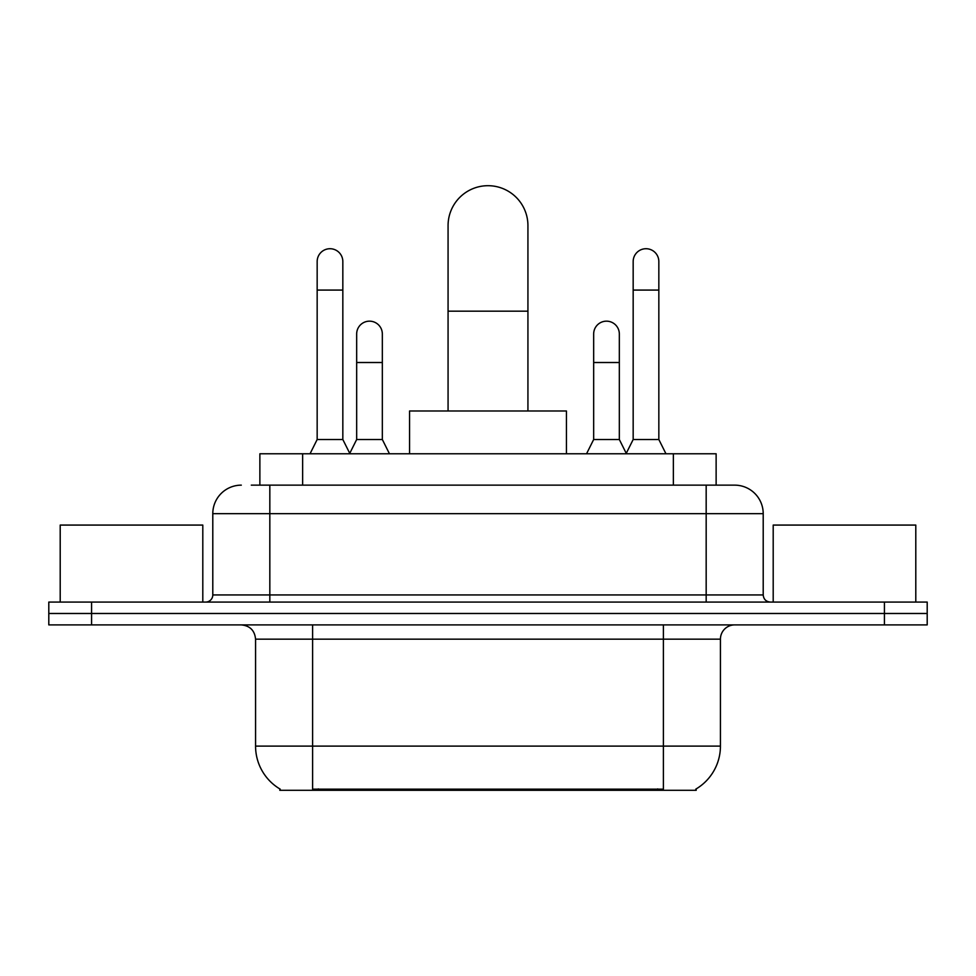 <?xml version="1.0" encoding="UTF-8"?>
<svg xmlns="http://www.w3.org/2000/svg" width="976" height="976" viewBox="0 0 976 976"><rect width="100%" height="100%" fill="white"/><g stroke="black" fill="none" stroke-linecap="round" stroke-linejoin="round"><path stroke-width="1.46" d="M259.872 485.145L259.872 453.779L716.128 453.779L716.128 485.145M696.193 788.901L696.193 790.304L279.807 790.304L279.807 788.901M280.234 789.157A49.91 49.91 0 0 1 255.566 746.103L312.601 746.103L312.601 789.157L663.399 789.157L663.399 746.103L720.434 746.103L720.434 639.158A14.262 14.262 0 0 1 734.696 624.896M255.566 746.103L255.566 639.158C254.724 630.496 249.966 625.738 241.304 624.896M695.766 789.157A49.91 49.91 0 0 0 720.434 746.103M91.573 602.082L927.2 602.082L927.2 613.489L48.8 613.489L48.8 624.896L91.573 624.896L91.573 613.489L48.8 613.489L48.8 602.082L91.573 602.082L91.573 613.489L927.2 613.489L927.2 624.896L91.573 624.896M251.942 485.145L734.696 485.145A28.524 28.524 0 0 1 763.208 513.669L763.208 594.945C763.635 599.276 766.014 601.655 770.345 602.082M251.296 485.145L269.827 485.145L269.827 513.669L212.792 513.669L212.792 594.945A7.125 7.125 0 0 1 205.655 602.082M241.304 485.145A28.524 28.524 0 0 0 212.792 513.669M763.208 513.669L706.173 513.669L706.173 485.145L734.696 485.145M202.801 602.082L202.801 525.076L60.207 525.076L60.207 602.082M915.793 602.082L915.793 525.076L773.199 525.076L773.199 602.082M448.069 410.994L448.069 225.627A39.931 39.931 0 0 1 488 185.696A39.931 39.931 0 0 1 527.931 225.627A39.931 39.931 0 0 0 488 185.696M527.931 410.994L527.931 225.627M566.434 453.779L566.434 410.994L409.566 410.994L409.566 453.779M310.039 453.779L317.163 439.517L342.832 439.517L349.969 453.779M342.832 439.517L342.832 261.556A12.834 12.834 0 0 0 329.998 248.721A12.834 12.834 0 0 1 330.803 248.746M317.163 439.517L317.163 290.079L342.832 290.079M317.163 290.079L317.163 261.556A12.834 12.834 0 0 1 329.998 248.721M626.031 453.779L633.168 439.517L658.837 439.517L665.961 453.779M658.837 439.517L658.837 261.556A12.834 12.834 0 0 0 646.002 248.721A12.834 12.834 0 0 1 646.807 248.746M633.168 439.517L633.168 290.079L658.837 290.079M633.168 290.079L633.168 261.556A12.834 12.834 0 0 1 646.002 248.721M349.75 453.352L356.667 439.517L382.336 439.517L389.461 453.779M382.336 439.517L382.336 333.999A12.834 12.834 0 0 0 370.307 321.189A12.834 12.834 0 0 1 382.336 333.999M356.667 439.517L356.667 362.511L382.336 362.511M356.667 362.511L356.667 333.999A12.834 12.834 0 0 1 370.307 321.189M586.539 453.779L593.664 439.517L619.333 439.517L626.25 453.352M619.333 439.517L619.333 333.999A12.834 12.834 0 0 0 607.304 321.189A12.834 12.834 0 0 1 619.333 333.999M593.664 439.517L593.664 362.511L619.333 362.511M593.664 362.511L593.664 333.999A12.834 12.834 0 0 1 607.304 321.189M657.69 790.304L657.69 788.901M318.31 790.304L318.31 788.901M302.645 485.145L302.645 453.779M673.355 485.145L673.355 453.779M663.399 624.896L663.399 639.158L255.566 639.158M720.434 639.158L663.399 639.158L663.399 746.103L312.601 746.103L312.601 624.896M884.427 624.896L884.427 602.082M269.827 602.082L269.827 594.945L763.208 594.945M212.792 594.945L269.827 594.945L269.827 513.669L706.173 513.669L706.173 602.082M448.069 311.173L527.931 311.173"/></g></svg>
